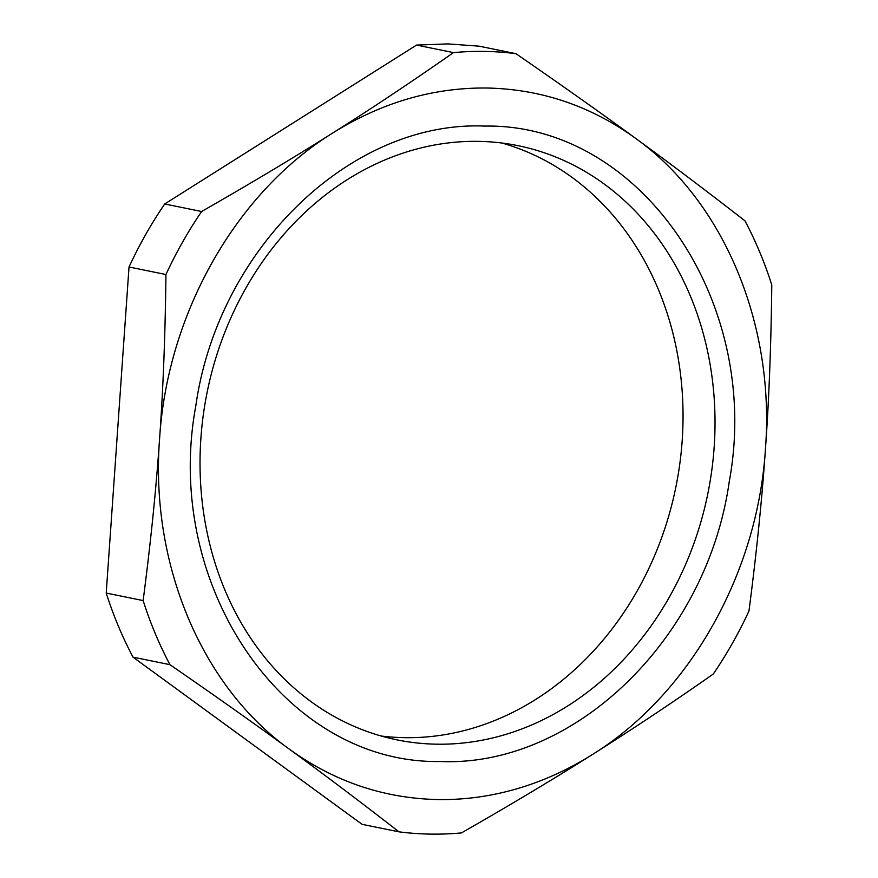 <?xml version="1.0" encoding="UTF-8"?>
<svg xmlns="http://www.w3.org/2000/svg" width="878" height="878" viewBox="0 0 878 878"><rect width="100%" height="100%" fill="white"/><g stroke="black" fill="none" stroke-linecap="round" stroke-linejoin="round"><path stroke-width="1.32" d="M592.441 754.498A357.873 301.494 -78.5 0 1 437.65 799.551C383.62 798.332 334.244 781.585 289.52 749.285C255.015 724.054 215.154 695.848 169.937 664.668A393.662 331.643 -78.5 0 1 143.136 600.585C150.775 541.869 156.262 487.861 159.598 438.583C149.929 563.281 201.336 686.289 289.52 749.285C324.223 774.561 360.704 802.075 398.974 831.839A393.662 331.643 -78.5 0 0 430.099 834.1A393.662 331.643 -78.5 0 0 461.455 832.915C510.831 804.665 554.49 778.523 592.441 754.498C689.175 694.696 757.681 573.773 765.44 448.998C775.12 324.3 723.713 201.292 635.529 138.296C590.806 106.008 541.43 89.249 487.4 88.03C433.348 87.383 381.743 102.408 332.608 133.083C235.875 192.886 167.369 313.808 159.598 438.583C163.143 389.338 165.262 334.661 165.942 274.518A393.662 331.643 -78.5 0 1 201.622 211.499C250.998 183.25 294.657 157.118 332.608 133.083C370.757 109.102 411.036 82.28 453.465 52.614A393.662 331.643 -78.5 0 1 484.832 51.418A393.662 331.643 -78.5 0 1 515.946 53.679C561.163 84.859 601.024 113.064 635.529 138.296C670.232 163.571 706.713 191.086 744.983 220.85A393.662 331.643 -78.5 0 1 771.784 284.944C771.103 345.076 768.996 399.764 765.44 448.998C762.104 498.287 756.616 552.284 748.978 611A393.662 331.643 -78.5 0 1 713.298 674.019C674.765 701.083 634.476 727.917 592.441 754.498M484.744 126.081C350.673 120.319 217.887 248.968 195.794 406.009C162.386 586.164 284.9 764.277 440.306 761.511C574.377 767.273 707.163 638.624 729.256 481.572C762.664 301.428 640.139 123.304 484.744 126.081M478.598 141.369A303.206 255.432 101.5 0 0 200.886 438.363A303.206 255.432 101.5 0 0 396.999 739.869A303.206 255.432 101.5 0 0 436.443 744.182A303.206 255.432 101.5 0 0 714.165 447.187A303.206 255.432 101.5 0 0 518.053 145.671A303.206 255.432 101.5 0 0 478.598 141.369M169.937 664.668L133.017 657.15L362.054 824.321L398.974 831.839M515.946 53.679L479.026 46.161L447.901 43.9L416.545 45.085L164.702 203.981C151.192 223.813 139.295 244.819 129.022 267L106.216 593.056C113.372 615.544 122.305 636.912 133.017 657.15M453.465 52.614L416.545 45.085M164.702 203.981L201.622 211.499M129.022 267L165.942 274.518M106.216 593.056L143.136 600.585M381.129 736.005A303.206 255.432 101.5 0 0 404.462 737.663A303.206 255.432 101.5 0 0 682.184 440.668A303.206 255.432 101.5 0 0 501.931 143.026"/></g></svg>
